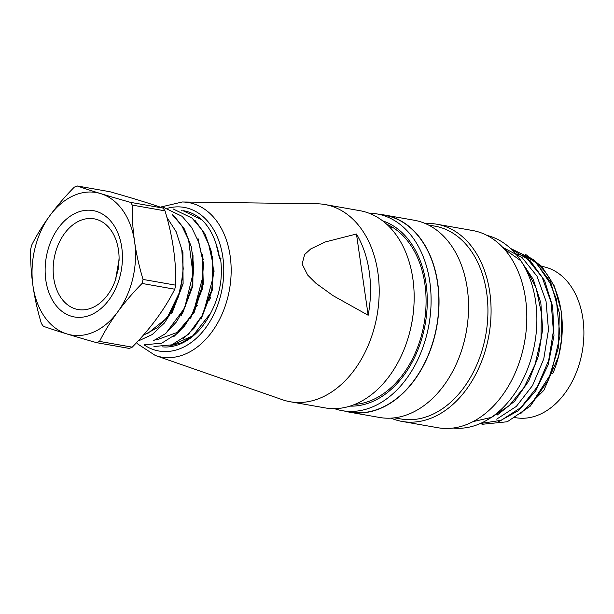 <?xml version="1.0" encoding="UTF-8"?>
<svg xmlns="http://www.w3.org/2000/svg" width="614" height="614" viewBox="0 0 614 614"><rect width="100%" height="100%" fill="white"/><g stroke="black" fill="none" stroke-linecap="round" stroke-linejoin="round"><path stroke-width="0.92" d="M32.972 285.832A72.314 50.993 100 0 1 49.864 215.652A72.314 50.993 100 0 1 100.681 193.602A72.314 50.993 100 0 1 134.604 241.724A72.314 50.993 100 0 1 117.719 311.889A72.314 50.993 100 0 1 66.903 333.947A72.314 50.993 100 0 1 32.972 285.832A177.761 114.265 66.5 0 0 41.407 323.532A82.322 58.054 -80 0 0 43.364 326.295A177.761 11.052 13.5 0 0 66.903 333.947A177.761 11.052 13.5 0 0 96.605 342.673A82.322 58.054 -80 0 0 99.529 341.407A177.761 103.206 -35.2 0 1 117.719 311.889A177.761 103.206 -35.2 0 1 142.072 283.461A82.322 58.054 -80 0 0 143.039 279.431A177.761 114.265 -113.5 0 1 134.604 241.724A177.761 114.265 -113.5 0 1 132.332 205.107A82.322 58.054 -80 0 0 130.383 202.336A177.761 11.067 -166.5 0 1 100.681 193.602A177.761 11.067 -166.5 0 1 77.134 185.958A82.322 58.054 -80 0 0 74.217 187.224A177.761 103.206 144.8 0 0 49.864 215.652A177.761 103.206 144.8 0 0 31.675 245.163A82.322 58.054 -80 0 0 30.7 249.207A177.761 114.265 66.5 0 0 32.972 285.832A72.314 50.993 100 0 1 49.864 215.652A72.314 50.993 100 0 1 100.681 193.602A72.314 50.993 100 0 1 134.604 241.724A72.314 50.993 100 0 1 117.719 311.889A72.314 50.993 100 0 1 66.903 333.947A72.314 50.993 100 0 1 32.972 285.832A177.761 114.265 66.5 0 0 41.407 323.532A82.322 58.054 -80 0 0 43.364 326.295A177.761 11.052 13.5 0 0 66.903 333.947A177.761 11.052 13.5 0 0 96.605 342.673A82.322 58.054 -80 0 0 99.529 341.407L132.217 347.156A82.322 58.054 100 0 1 129.293 348.422L96.605 342.673L129.293 348.422A82.322 58.054 100 0 0 132.217 347.156A177.761 103.206 -35.2 0 0 156.562 318.727A177.761 103.206 -35.2 0 1 132.217 347.156L99.529 341.407A177.761 103.206 -35.2 0 1 117.719 311.889A177.761 103.206 -35.2 0 1 142.072 283.461A82.322 58.054 -80 0 0 143.039 279.431L175.727 285.18A82.322 58.054 100 0 1 174.752 289.209A177.761 103.206 -35.2 0 1 156.562 318.727A177.761 103.206 -35.2 0 0 174.752 289.209L142.072 283.461L174.752 289.209A82.322 58.054 100 0 0 175.727 285.18A177.761 114.265 -113.5 0 0 173.455 248.555A177.761 114.265 -113.5 0 1 175.727 285.18L143.039 279.431A177.761 114.265 -113.5 0 1 134.604 241.724A177.761 114.265 -113.5 0 1 132.332 205.107A82.322 58.054 -80 0 0 130.383 202.336L163.071 208.092A82.322 58.054 100 0 1 165.02 210.855A177.761 114.265 -113.5 0 1 173.455 248.555A177.761 114.265 -113.5 0 0 165.02 210.855L132.332 205.107L165.02 210.855A82.322 58.054 100 0 0 163.071 208.092A177.761 11.067 -166.5 0 0 139.524 200.44A177.761 11.067 -166.5 0 1 163.071 208.092L130.383 202.336A177.761 11.067 -166.5 0 1 100.681 193.602A177.761 11.067 -166.5 0 1 77.134 185.958A82.322 58.054 -80 0 0 74.217 187.224A177.761 103.206 144.8 0 0 49.864 215.652A177.761 103.206 144.8 0 0 31.675 245.163A82.322 58.054 -80 0 0 30.7 249.207A177.761 114.265 66.5 0 0 32.972 285.832M191.691 288.956L193.87 267.704L191.415 247.058L184.446 229.06L173.524 215.222M190.893 288.803L185.213 306.417L176.609 321.759L165.557 333.64L152.993 340.985M201.553 290.691L203.541 263.705L198.023 238.524M200.724 290.529L192.197 314.053L178.636 332.558L161.758 343.157L144.06 344.838M211.385 292.417L213.611 271.818L211.446 251.817L205.038 234.072L194.853 220.188M210.587 292.264L202.006 315.78L188.498 334.277L171.69 344.861L153.96 346.503M213.542 268.218A36.157 25.496 100 0 1 214.094 271.304M210.848 296.884A36.157 25.496 100 0 1 209.389 300.108M203.081 258.778A36.157 25.496 100 0 1 203.334 259.338M197.57 305.319A36.157 25.496 100 0 1 196.626 306.524M109.822 191.706A177.761 11.067 -166.5 0 1 139.524 200.44A177.761 11.067 -166.5 0 0 109.822 191.706L77.134 185.958L109.822 191.706M182.627 277.482L178.183 297.23L169.587 314.468L157.882 327.477L144.267 334.783M201.001 319.234L212.667 289.125L212.314 256.176M190.647 318.244L202.697 288.081L202.513 254.802M181.168 315.949L192.88 285.971L192.627 252.999M171.628 313.662L183.118 283.607L182.665 250.773M504.117 248.877L520.756 260.712L533.32 279.454L540.85 303.04L542.638 329.396L538.371 356.189L528.746 380.926L514.647 401.211L497.21 415.033L514.647 401.211L528.746 380.926L538.371 356.189L542.638 329.396L540.85 303.04L533.32 279.454L520.756 260.712L504.117 248.877M502.766 247.411L521.969 257.466L536.974 276.139L546.046 301.228L548.479 329.833L543.751 358.99L532.561 385.492L516.351 406.399L496.68 419.147L516.351 406.399L532.561 385.492L543.751 358.99L548.479 329.833L546.046 301.228L536.974 276.139L521.969 257.466L502.766 247.411M511.324 249.223L530.158 260.658L544.564 280.514L552.692 306.609L553.974 335.766L548.149 364.862L535.807 390.727L518.646 410.52L498.491 421.688L518.646 410.52L535.807 390.727L548.149 364.862L553.974 335.766L552.692 306.609L544.564 280.514L530.158 260.658L511.324 249.223M510.71 248.532L533.489 259.607L550.658 282.072L559.308 312.879L558.517 347.317L548.287 380.127L530.25 406.176L507.294 421.764L482.873 424.22L507.294 421.764L530.25 406.176L548.287 380.127L558.517 347.317L559.308 312.879L550.658 282.072L533.489 259.607L510.71 248.532M520.795 413.514L543.866 390.32L558.563 356.465L561.71 338.667L561.211 311.106L554.419 286.193L541.87 266.499L525.031 253.973L541.87 266.499L554.419 286.193L561.211 311.106L561.71 338.667L558.563 356.465L543.866 390.32L520.795 413.514M552.769 373.604A84.548 59.619 -80 0 0 558.625 356.32A84.548 59.619 -80 0 0 561.695 338.844A84.548 59.619 -80 0 0 515.737 253.92A84.548 59.619 -80 0 1 561.695 338.844L561.695 338.844A84.548 59.619 -80 0 1 558.625 356.32L558.625 356.32A84.548 59.619 -80 0 1 552.769 373.604M350.026 406.123A94.564 66.68 -80 0 0 425.264 323.847A94.564 66.68 -80 0 0 382.622 220.84M334.476 408.655A99.905 70.449 -80 0 0 342.282 410.689A99.905 70.449 -80 0 0 428.971 324.499A99.905 70.449 -80 0 0 376.904 213.902A99.905 70.449 -80 0 0 368.868 213.15A99.905 70.449 -80 0 1 376.904 213.902A99.905 70.449 -80 0 1 428.971 324.499A99.905 70.449 -80 0 1 342.282 410.689A99.905 70.449 -80 0 1 334.476 408.655M350.049 412.055A99.905 70.449 -80 0 0 436.746 325.865A99.905 70.449 -80 0 0 384.671 215.268L376.904 213.902L384.671 215.268A99.905 70.449 -80 0 1 436.746 325.865A99.905 70.449 -80 0 1 350.049 412.055L342.282 410.689L350.049 412.055M345.421 411.242A100.128 70.602 -80 0 0 350.011 412.27A100.128 70.602 -80 0 0 436.899 325.896A100.128 70.602 -80 0 0 384.709 215.053A100.128 70.602 -80 0 0 380.035 214.455A100.128 70.602 -80 0 1 384.709 215.053A100.128 70.602 -80 0 1 436.899 325.896A100.128 70.602 -80 0 1 350.011 412.27A100.128 70.602 -80 0 1 345.421 411.242M379.536 417.466A100.128 70.602 -80 0 0 464.215 341.369A100.128 70.602 -80 0 0 467.853 320.677A100.128 70.602 -80 0 0 414.235 220.242L384.709 215.053L414.235 220.242A100.128 70.602 -80 0 1 467.853 320.677A100.128 70.602 -80 0 1 464.215 341.369A100.128 70.602 -80 0 1 379.536 417.466L350.011 412.27L379.536 417.466M464.276 341.138A97.902 69.037 -80 0 0 467.83 320.907L467.83 320.907A97.902 69.037 -80 0 1 464.276 341.138L464.276 341.138M400.896 418.971A97.902 69.037 -80 0 0 485.851 334.507A97.902 69.037 -80 0 0 434.819 226.129L428.426 225L434.819 226.129A97.902 69.037 -80 0 1 485.851 334.507A97.902 69.037 -80 0 1 400.896 418.971L394.495 417.842L400.896 418.971M391.026 418.149A100.128 70.602 -80 0 0 402.063 421.434A100.128 70.602 -80 0 0 488.951 335.052A100.128 70.602 -80 0 0 436.761 224.21A100.128 70.602 -80 0 0 425.272 223.527A100.128 70.602 -80 0 1 436.761 224.21A100.128 70.602 -80 0 1 488.951 335.052A100.128 70.602 -80 0 1 402.063 421.434A100.128 70.602 -80 0 1 391.026 418.149M437.805 427.72A100.128 70.602 -80 0 0 522.483 351.622A100.128 70.602 -80 0 0 526.121 330.931A100.128 70.602 -80 0 0 472.504 230.496L436.761 224.21L472.504 230.496A100.128 70.602 -80 0 1 526.121 330.931A100.128 70.602 -80 0 1 522.483 351.622A100.128 70.602 -80 0 1 437.805 427.72L402.063 421.434L437.805 427.72M522.545 351.392A97.902 69.037 -80 0 0 526.098 331.161L526.098 331.161A97.902 69.037 -80 0 1 522.545 351.392L522.545 351.392M453.155 428.042A97.902 69.037 -80 0 0 534.794 343.119A97.902 69.037 -80 0 0 487.04 235.431A97.902 69.037 -80 0 1 534.794 343.119A97.902 69.037 -80 0 1 453.155 428.042M531.854 403.283L551.211 373.389L559.983 336.111L556.253 298.872L549.845 282.801L540.78 269.6L549.845 282.801L556.253 298.872L559.983 336.111L551.211 373.389L531.854 403.283M390.688 227.403L391.295 227.518M515.66 417.697A76.765 54.132 -80 0 0 582.272 351.469A76.765 54.132 -80 0 0 542.262 266.491L541.794 266.407L542.262 266.491A76.765 54.132 -80 0 1 582.272 351.469A76.765 54.132 -80 0 1 515.66 417.697L514.801 417.543L515.66 417.697M215.921 243.428A68.307 48.168 -80 0 1 219.582 258.387L220.441 258.01A69.535 49.028 100 0 1 220.679 282.225A69.535 49.028 100 0 0 220.441 258.01L219.582 258.525L215.921 243.428C212.774 233.781 208.1 225.914 201.899 219.82A69.535 49.028 -80 0 0 183.632 210.74M170.5 345.743L181.928 342.696L192.811 335.942L210.671 313.094A68.307 48.168 -80 0 1 164.045 346.971A68.307 48.168 -80 0 0 210.671 313.094C215.691 303.684 219.029 293.392 220.679 282.225C219.029 293.392 215.691 303.684 210.671 313.094L192.865 335.774L170.715 345.682M162.311 346.849A68.307 48.168 -80 0 0 163.477 346.941A68.307 48.168 -80 0 1 162.311 346.849M377.902 272.601A100.128 70.602 -80 0 0 324.89 204.523A100.128 70.602 -80 0 0 316.87 203.779A100.128 70.602 -80 0 1 324.89 204.523A100.128 70.602 -80 0 1 377.902 272.601A100.128 70.602 -80 0 1 290.192 401.748A100.128 70.602 -80 0 0 377.902 272.601M282.402 399.722A100.128 70.602 -80 0 0 290.192 401.748A100.128 70.602 -80 0 1 282.402 399.722L155.334 355.491A78.439 55.314 -80 0 0 211.27 332.765A78.439 55.314 -80 0 0 230.143 255.9A78.439 55.314 -80 0 0 182.335 201.983L316.87 203.779L182.335 201.983L161.183 206.933L182.335 201.983A78.439 55.314 -80 0 1 230.143 255.9A78.439 55.314 -80 0 1 211.27 332.765A78.439 55.314 -80 0 1 155.334 355.491L282.402 399.722M369.237 271.626A98.854 69.704 100 0 1 368.17 315.258L333.126 295.702L315.803 283.177L307.691 275.095L302.103 264.02L304.651 254.495L310.784 248.893L325.251 241.97L356.458 233.995A98.854 69.704 100 0 1 369.237 271.626A98.854 69.704 100 0 1 368.17 315.258L333.126 295.702L315.803 283.177L307.691 275.095L302.103 264.02L304.651 254.495L310.784 248.893L325.251 241.97L356.458 233.995L368.17 315.258L356.458 233.995A98.854 69.704 100 0 1 369.237 271.626M410.022 331.061A92.898 65.506 -80 0 0 413.399 311.866L413.475 311.114A100.128 70.602 -80 0 0 412.861 278.748A100.128 70.602 -80 0 0 359.85 210.679L324.89 204.523L359.85 210.679A100.128 70.602 -80 0 1 412.861 278.748A100.128 70.602 -80 0 1 413.475 311.106A100.128 70.602 -80 0 1 409.83 331.798A100.128 70.602 -80 0 0 413.475 311.106L413.399 311.866A92.898 65.506 -80 0 1 410.022 331.061L409.83 331.798A100.128 70.602 -80 0 1 325.151 407.903A100.128 70.602 -80 0 0 409.83 331.798L410.022 331.061M219.582 258.387L220.994 258.302M181.99 210.495L181.537 210.464M354.884 404.373A92.898 65.506 -80 0 0 424.873 283.967A92.898 65.506 -80 0 0 386.59 224.141M480.355 423.514L501.224 420.306L520.91 407.535L537.334 386.766L548.686 360.372L553.391 331.184L551.157 302.449L542.139 277.275L527.142 258.632M473.056 421.618L491.691 417.336L509.359 405.509L524.202 387.25L535.086 364.386L541.011 338.774L541.318 312.61L536.152 288.173L525.768 267.689M166.908 217.379L176.103 231.639L181.729 249.23L183.233 268.825L180.685 288.741L174.269 307.299L164.475 322.956L152.257 334.523L138.611 340.847M172.281 214.624L181.706 225.637L188.582 239.79L192.965 273.89L184.63 308.005L165.772 333.463M163.217 207.225L182.158 216.351L191.729 227.602L198.66 242.131L202.451 259.062L202.75 277.129L193.571 311.72L184.653 325.896L173.708 336.725M173.102 208.944L192.028 218.085L201.676 229.459L208.607 244.134L212.36 261.111L212.605 279.247L203.111 314.138L194.001 328.321L182.888 338.982M182.972 210.686L201.899 219.82M180.109 291.105L167.161 317.799L147.467 333.655M201.108 319.057L212.621 289.186L212.383 256.591M156.631 339.88L177.269 332.397L194.177 312.442L203.272 284.251L202.459 254.526M182.381 313.792L192.857 285.955L193.011 255.547M172.097 312.864L183.056 283.921L182.918 252.339M119.047 261.004A46.058 32.481 -80 0 0 119.085 259.545A46.058 32.481 -80 0 0 118.487 250.136A46.058 32.481 -80 0 0 88.447 218.538A46.058 32.481 -80 0 0 54.961 254.595A46.058 32.481 -80 0 0 73.258 308.113A46.058 32.481 -80 0 0 115.524 279.792A46.058 32.481 -80 0 0 116.008 278.326M47.255 252.531A54.001 38.076 100 0 1 112.984 224.018A54.001 38.076 100 0 1 91.133 314.775A54.001 38.076 100 0 1 47.255 252.531A54.001 38.076 100 0 1 112.984 224.018A54.001 38.076 100 0 1 91.133 314.775A54.001 38.076 100 0 1 47.255 252.531M222.821 256.982A72.912 51.415 -80 0 0 167.614 208.261A72.912 51.415 -80 0 1 222.821 256.982A72.912 51.415 -80 0 1 201.246 333.348A72.912 51.415 -80 0 1 144.175 344.938A72.912 51.415 -80 0 0 201.246 333.348A72.912 51.415 -80 0 0 222.821 256.982M154.659 346.841L153.922 346.71M114.995 281.258L118.134 269.646L119.085 258.095M482.85 424.351L481.921 424.182L482.85 424.351M325.151 407.903L290.192 401.748L325.151 407.903M137.068 343.548L155.334 355.491L137.068 343.548M154.682 346.849L153.953 346.718M115.524 279.792L119.085 259.545"/></g></svg>
